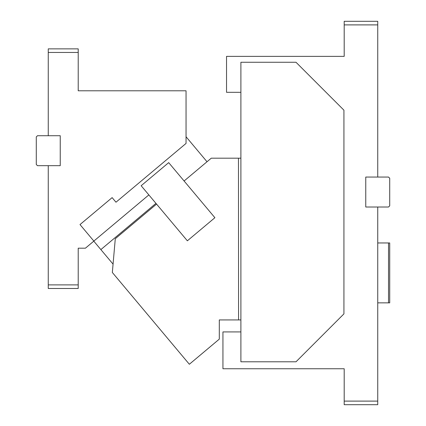<?xml version="1.0" encoding="UTF-8"?>
<svg xmlns="http://www.w3.org/2000/svg" width="426" height="426" viewBox="0 0 426 426"><rect width="100%" height="100%" fill="white"/><g stroke="black" fill="none" stroke-linecap="round" stroke-linejoin="round"><path stroke-width="0.64" d="M377.74 24.894L377.74 21.3L344.192 21.3L344.192 24.894L377.74 24.894L377.74 177.056L388.523 177.056L389.721 178.254L389.721 205.811L388.523 207.009L377.74 207.009L377.74 404.7L344.192 404.7L344.192 401.106L377.74 401.106M377.74 207.009L365.758 207.009L365.758 177.056L377.74 177.056M377.74 242.953L389.721 242.953L389.721 302.859L377.74 302.859M388.523 302.859L388.523 242.953M240.892 331.918L222.942 331.918L222.942 368.756L344.192 368.756L344.192 401.106M296.006 361.796L240.892 361.796L240.892 62.265L296.006 62.265L343.931 110.19L343.931 313.871L296.006 361.796M240.892 92.314L226.536 92.314L226.536 56.37L344.192 56.37L344.192 24.894M240.892 319.931L219.299 319.931L219.299 339.128L189.346 364.262L112.336 272.48L115.286 238.72L156.555 204.091M238.571 319.931L238.469 158.184L240.892 158.184M184.091 180.991L211.269 158.184L238.469 158.184M214.896 217.702L168.691 162.631L141.155 185.736L187.36 240.807L214.896 217.702M78.214 52.451L78.214 90.791L186.045 90.791L186.045 143.424L115.978 202.212L112.129 197.621L80.003 224.577L93.869 241.1L85.408 248.193L78.214 248.193L78.214 288.482L48.26 288.482L48.26 165.671L60.242 165.671L60.242 135.718L48.26 135.718L48.26 48.857L78.214 48.857L78.214 52.451L48.26 52.451M207.02 161.747L186.045 136.746M113.066 264.131L93.795 241.159M100.866 249.593L155.953 203.372M93.848 241.073L148.855 194.916M48.26 284.887L78.214 284.887M48.26 165.671L37.477 165.671L36.279 164.473L36.279 136.916L37.477 135.718L48.26 135.718"/></g></svg>

